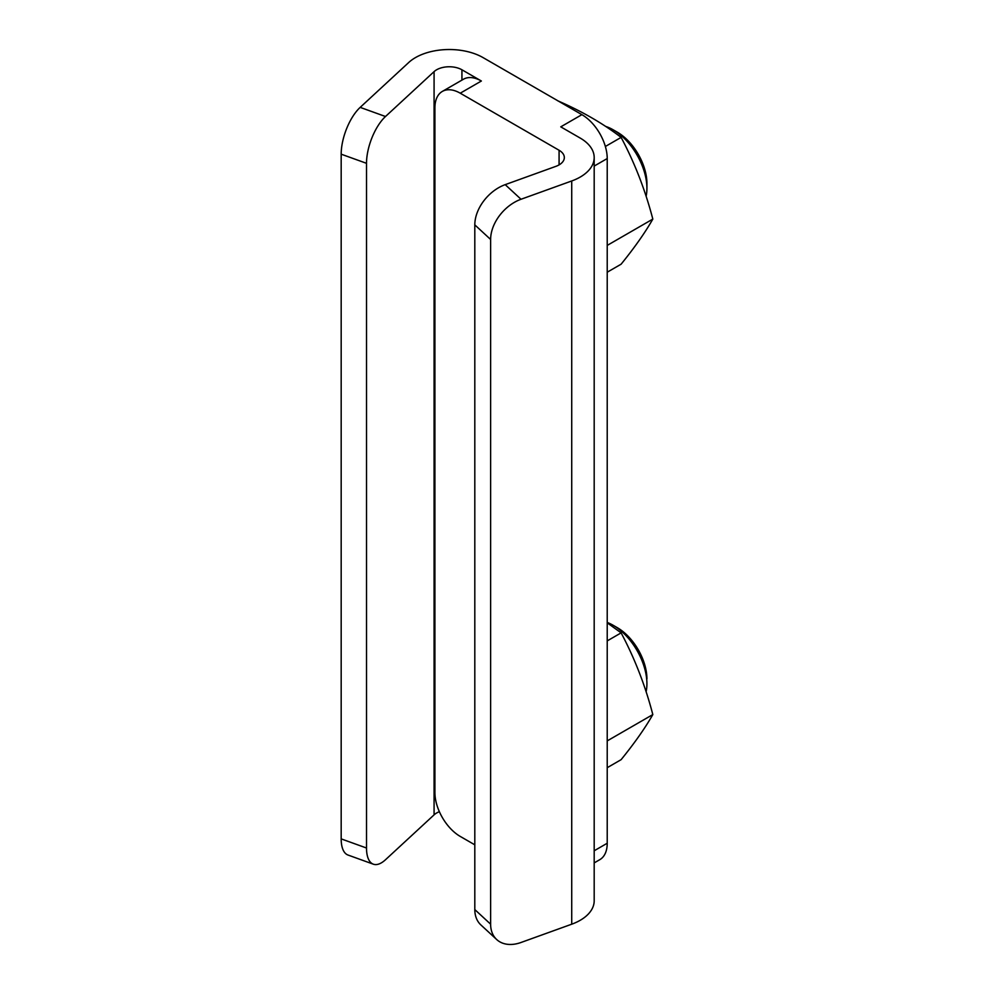 <?xml version="1.0" encoding="UTF-8"?>
<svg xmlns="http://www.w3.org/2000/svg" width="994" height="994" viewBox="0 0 994 994"><rect width="100%" height="100%" fill="white"/><g stroke="black" fill="none" stroke-linecap="round" stroke-linejoin="round"><path stroke-width="1.49" d="M439.373 811.7A17.917 10.35 0 0 0 434.08 814.856L385.498 859.735A35.834 15.506 109.8 0 1 373.334 864.184A35.834 15.506 109.8 0 1 366.513 848.019L341.178 838.886A35.834 15.506 -70.2 0 0 348.012 855.039L373.334 864.184M442.33 91.423L463.452 79.234A35.834 20.688 -120 0 1 481.369 81.011L460.247 93.2A35.834 20.688 -120 0 0 442.33 91.423A35.834 20.688 -120 0 0 434.912 107.837L434.912 792.529A35.834 20.688 -120 0 0 460.247 836.426L474.809 844.825M496.702 939.541L480.872 924.929A35.834 24.813 -47.3 0 1 474.809 909.572L474.809 224.868A35.834 24.813 -47.3 0 1 505.2 184.648L521.018 199.26A35.834 24.813 132.7 0 0 490.626 239.492L490.626 924.184A35.834 24.813 132.7 0 0 496.702 939.541A35.834 24.813 132.7 0 0 521.018 942.486L571.724 924.196A47.787 27.583 0 0 0 594.188 900.8L594.188 157.574A47.787 27.583 0 0 0 580.198 138.067L560.765 126.847L581.888 114.658A35.834 20.688 60 0 1 607.222 158.555L607.222 843.247A35.834 20.688 60 0 1 599.804 859.661L594.188 862.904M521.018 199.26L571.724 180.97A47.787 27.583 0 0 0 594.188 157.574M460.247 93.2L559.075 150.256A17.917 10.35 180 0 1 564.331 157.574A17.917 10.35 180 0 1 555.907 166.346L505.2 184.648M481.369 81.011L461.937 69.791A17.917 10.35 0 0 0 434.08 71.63L385.498 116.509A35.834 15.506 109.8 0 0 366.513 163.314L366.513 848.019M581.888 114.658L483.059 57.602A47.787 27.583 180 0 0 408.745 62.485L360.176 107.377A35.834 15.506 -70.2 0 0 341.178 154.182L341.178 838.886M607.222 767.691L621.113 759.664C634.694 742.903 645.268 727.869 652.822 714.574L607.222 740.89M652.822 714.574C645.268 685.599 634.694 658.363 621.113 632.867L607.222 622.816M621.113 632.867L607.222 640.894M607.222 622.455A47.787 27.583 60 0 1 613.136 625.263A47.787 27.583 60 0 1 646.92 683.785A47.787 27.583 60 0 1 646.15 691.625M613.136 625.263L617.361 627.699A41.81 24.142 60 0 1 646.92 678.902M607.222 272.207L621.113 264.193C634.694 247.419 645.268 232.385 652.822 219.09L607.222 245.406M652.822 219.09C645.268 190.115 634.694 162.879 621.113 137.396C602.998 123.455 581.863 111.253 557.721 100.792M621.113 137.396L605.371 146.478M605.967 126.524A47.787 27.583 60 0 1 613.136 129.779A47.787 27.583 60 0 1 646.92 188.301A47.787 27.583 60 0 1 646.15 196.141M646.92 188.301L646.92 183.418L646.92 188.301M613.136 129.779L617.361 132.214A41.81 24.142 60 0 1 646.92 183.418M607.222 843.247L594.188 850.777M571.724 924.196L571.724 180.97M474.809 224.868L490.626 239.492M490.626 924.184L474.809 909.572M559.075 164.892L559.075 150.256M461.937 69.791L461.937 80.104M434.08 71.63L434.08 814.856M360.176 107.377L385.498 116.509M341.178 154.182L366.513 163.314M594.188 166.073L607.222 158.555"/></g></svg>
